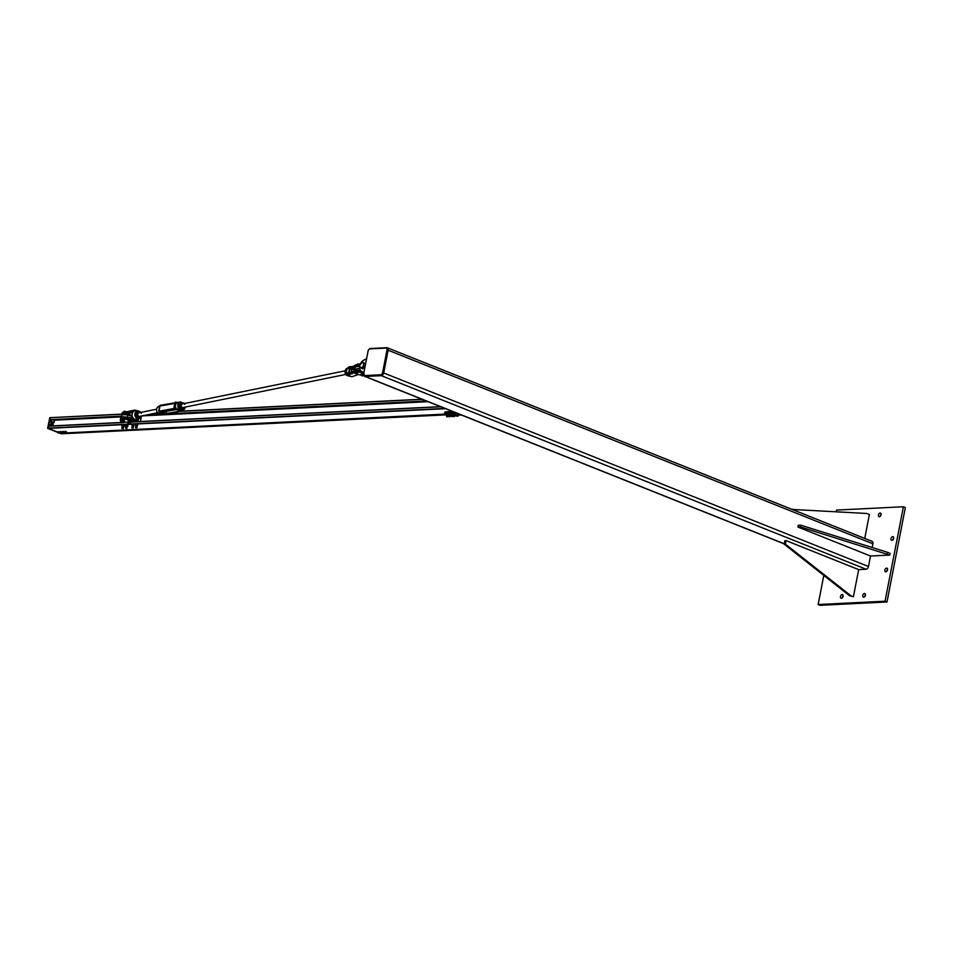 <?xml version="1.0" encoding="UTF-8"?>
<svg xmlns="http://www.w3.org/2000/svg" width="953" height="953" viewBox="0 0 953 953"><rect width="100%" height="100%" fill="white"/><g stroke="black" fill="none" stroke-linecap="round" stroke-linejoin="round"><path stroke-width="1.43" d="M865.467 594.732A1.942 1.251 -68.2 0 0 864.681 596.697M863.74 597.186A1.942 1.251 111.8 0 1 863.382 597.126A1.942 1.251 111.8 0 1 862.846 595.125A1.942 1.251 111.8 0 1 864.466 593.469A1.942 1.251 111.8 0 1 864.824 593.516A1.942 1.251 111.8 0 1 865.36 595.53A1.942 1.251 111.8 0 1 863.74 597.186M893.7 537.897A1.942 1.251 -68.2 0 0 892.913 539.863M891.972 540.351A1.942 1.251 111.8 0 1 891.615 540.291A1.942 1.251 111.8 0 1 891.079 538.29A1.942 1.251 111.8 0 1 892.687 536.634A1.942 1.251 111.8 0 1 893.044 536.694A1.942 1.251 111.8 0 1 893.58 538.695A1.942 1.251 111.8 0 1 891.972 540.351M881.108 514.275A1.942 1.251 -68.2 0 0 880.322 516.24M879.381 516.729A1.942 1.251 111.8 0 1 879.023 516.669A1.942 1.251 111.8 0 1 878.487 514.668A1.942 1.251 111.8 0 1 880.107 513.012A1.942 1.251 111.8 0 1 880.465 513.059A1.942 1.251 111.8 0 1 880.989 515.061A1.942 1.251 111.8 0 1 879.381 516.729M887.577 569.382A1.942 1.251 -68.2 0 0 886.79 571.347M885.849 571.836A1.942 1.251 111.8 0 1 885.492 571.776A1.942 1.251 111.8 0 1 884.956 569.775A1.942 1.251 111.8 0 1 886.576 568.119A1.942 1.251 111.8 0 1 886.933 568.179A1.942 1.251 111.8 0 1 887.457 570.18A1.942 1.251 111.8 0 1 885.849 571.836M843.167 595.839A1.942 1.251 -68.2 0 0 842.381 597.805M841.439 598.293A1.942 1.251 111.8 0 1 841.082 598.234A1.942 1.251 111.8 0 1 840.546 596.233A1.942 1.251 111.8 0 1 842.166 594.577A1.942 1.251 111.8 0 1 842.523 594.624A1.942 1.251 111.8 0 1 843.048 596.626A1.942 1.251 111.8 0 1 841.439 598.293M903.408 506.758L905.35 507.544L886.993 601.986L820.08 605.31L818.139 604.536L885.051 601.212L903.408 506.758L836.496 510.081L836.186 511.701M885.051 601.212L886.993 601.986M823.797 575.421L818.139 604.536M363.832 375.041A2.74 1.763 -68.2 0 0 364.713 376.399A2.74 1.763 -68.2 0 0 365.225 376.471L381.331 375.673A2.74 1.763 -68.2 0 0 383.702 372.957L388.121 350.216A2.74 1.763 -68.2 0 0 387.275 347.774A2.74 1.763 -68.2 0 0 386.775 347.69L370.657 348.488A2.74 1.763 -68.2 0 0 369.597 348.941M870.518 556.028L889.721 555.075L800.401 526.926L797.923 527.045L870.518 556.028L868.481 566.511A2.74 1.763 111.8 0 1 866.11 569.239L858.677 569.608L786.082 540.625L785.403 544.127L850.815 595.685L853.4 596.721L858.677 569.608M871.542 541.256A2.74 1.763 111.8 0 1 872.055 541.34A2.74 1.763 111.8 0 1 872.9 543.782L872.174 547.51M382.582 372.73L387.001 349.989A2.049 1.322 -68.2 0 0 386.37 348.155A2.049 1.322 -68.2 0 0 385.989 348.083L369.883 348.893A2.049 1.322 -68.2 0 0 368.108 350.918L363.689 373.659A2.049 1.322 -68.2 0 0 364.32 375.506A2.049 1.322 -68.2 0 0 364.701 375.565L380.807 374.767A2.049 1.322 -68.2 0 0 382.582 372.73L383.237 372.98A2.049 1.322 111.8 0 1 381.462 375.017L365.344 375.816A2.049 1.322 111.8 0 1 364.975 375.756A2.049 1.322 111.8 0 1 364.677 375.565L365.344 375.816M386.668 348.345A2.049 1.322 111.8 0 1 387.025 348.405A2.049 1.322 111.8 0 1 387.657 350.251L383.237 372.98M797.923 527.045L798.269 525.294L800.746 525.174L887.469 552.287L890.054 553.324L889.721 555.075M800.401 526.926L800.746 525.174M887.124 554.038L887.469 552.287M853.4 596.721L849.564 595.744L784.164 544.187L784.843 540.685L786.082 540.625M784.164 544.187L785.403 544.127M849.564 595.744L850.815 595.685M864.74 538.409L869.386 514.513L866.789 513.476L792.146 509.426M792.205 509.14L791.514 509.176M454.926 415.329L456.094 415.27M458.429 415.151L461.407 415.008M454.605 412.292L444.896 412.768L445.075 411.899L452.675 411.517M451.353 415.484L450.328 415.305M445.075 411.899L444.896 412.768M446.564 413.852L444.527 412.899M454.545 416.544L453.509 416.306M455.069 414.579L454.533 416.568M452.365 416.604L451.341 416.413M449.887 416.735L448.863 416.532M450.066 416.664L450.424 414.805M447.731 416.878L446.695 416.64M457.833 416.294L455.975 415.877L457.833 416.294L455.975 415.877L456.392 414.96L457.774 415.234M457.392 415.079L457.249 415.83M457.762 415.234L457.976 416.127M452.592 416.282L453.854 416.521M452.639 415.996L453.521 416.116M453.39 416.092L452.651 415.996M453.557 415.234L452.818 415.139L453.044 415.913M458.25 415.043L456.153 414.638M458.202 415.329L456.106 414.912M453.616 414.924L452.997 414.829M457.988 415.282L456.404 414.96M458.226 415.186L456.404 414.674M453.604 414.96L452.746 414.758M451.603 414.519L453.402 414.662L452.723 413.328L453.378 413.578M452.83 414.686L451.603 414.46M453.044 413.411L452.318 413.245L452.913 414.317L451.758 414.079L451.936 413.257L451.114 414.174L451.913 413.197M453.711 414.4L454.855 414.65M455.01 414.591L453.783 414.352M455.212 413.304L455.57 414.567L455.32 413.411L455.141 414.257L453.283 414.055L453.711 413.114L453.473 414.317L455.105 414.734L453.699 414.484M454.557 413.137L455.451 413.411M450.352 414.817L448.637 414.317L450.233 414.877M449.089 414.638L449.042 413.34L449.089 414.638M448.815 413.447L449.435 413.316M450.281 413.447L450.924 414.793L450.805 413.662M450.566 413.542L450.471 414.448L449.316 414.21L449.482 413.388L448.172 414.996M447.028 414.781L449.054 414.722M448.16 414.9L446.957 414.698M448.363 413.673L448.184 414.519L447.028 414.305L447.219 413.483L446.457 414.424L446.826 413.471L448.72 413.828M448.839 414.555L448.184 414.519L448.565 413.721M359.722 366.381A6.159 3.967 -68.2 0 0 361.58 371.372L363.927 372.444M366.571 358.828L363.76 360.163A6.159 3.967 -68.2 0 0 360.853 363.069M357.851 370.145L360.496 370.467M359.722 366.19L355.135 366.988A5.932 1.287 -169 0 0 354.254 367.465L353.825 369.645A5.932 1.287 -169 0 0 354.218 370.24M359.698 368.311L354.719 369.168A5.932 1.287 -169 0 0 353.825 369.645M362.462 362.033L365.559 364.022L364.034 363.462L363.438 366.488L361.294 368.096L359.722 366.679L359.841 365.094A2.74 1.763 -68.2 0 0 360.329 367.322A2.74 1.763 -68.2 0 0 362.188 367.227A2.74 1.763 -68.2 0 0 363.558 364.904A2.74 1.763 -68.2 0 0 363.069 362.676A2.74 1.763 -68.2 0 0 361.211 362.771A2.74 1.763 -68.2 0 0 359.841 365.094L362.462 362.033L364.034 363.462M364.01 367.941A2.74 1.763 111.8 0 1 363.998 367.953L362.926 368.751L361.294 368.096M364.963 367.096L363.438 366.488M364.939 367.25L364.01 367.953M135.945 424.573L137.506 424.883M125.629 425.133L127.595 425.372M122.318 425.252L123.878 425.562M61.445 433.139L62.028 433.734M60.432 433.186L446.528 414.031L60.444 433.198L58.467 432.638L61.885 433.77L446.683 414.674L446.612 413.602M123.819 422.358L48.758 426.074L48.365 428.373L57.752 432.126L48.353 428.362L445.551 408.67M52.844 422.513L53.475 422.644L52.868 425.86M121.996 414.114L50.39 417.652L50.438 420.082M131.788 421.107L137.494 420.821L138.245 419.38L137.411 419.749A4.705 4.062 -101.5 0 1 137.101 419.82L133.658 418.736A4.705 4.062 -101.5 0 1 133.42 418.498L132.848 417.676A4.694 4.062 -101.5 0 1 134.147 411.053L134.933 410.683A4.705 4.062 -101.5 0 1 135.243 410.612L136.66 410.612L134.695 410.1M137.947 421.643L138.399 419.272M123.485 421.512L121.388 421.619A2.049 1.501 -92.8 0 1 120.9 420.487L121.996 420.428M131.824 416.08L127.905 415.174A5.015 1.084 -169 0 0 121.96 415.055L120.686 418.033L120.257 420.225L121.531 417.235A5.015 1.084 11 0 1 127.476 417.354L128.536 417.605M120.9 420.487L120.257 420.225M120.948 420.702L120.602 422.501M128.047 422.048L131.74 421.357A5.48 1.179 -169 0 0 131.74 421.25A12.044 2.609 11 0 1 131.74 421.023A12.044 2.609 11 0 1 131.752 420.952L131.74 421.023M140.413 421.524L141.485 415.996L140.079 418.081A3.848 3.324 78.5 0 0 141.425 416.008M136.696 427.861L135.564 427.683M136.863 427.79L137.303 425.538M135.564 427.694L135.886 425.264M132.979 428.04L131.848 427.837M126.785 428.35L125.665 428.135M126.558 428.231L125.653 428.195L126.558 428.231M123.068 428.528L121.948 428.314M123.056 428.6L121.936 428.373L123.235 428.469L123.676 426.217M137.22 425.657L135.922 425.407M137.22 425.92L135.814 425.646M135.671 424.609L137.756 425.014L135.886 424.585M135.469 425.455L137.494 425.455M133.575 425.503L132.264 425.241M133.575 425.753L132.169 425.479M133.968 425.717L131.728 424.645M127.309 426.158L126.01 425.896M127.309 426.42L125.903 426.146M125.534 425.92L127.893 426.313L127.893 425.562L126.058 425.074L127.857 425.514M123.592 426.336L122.282 426.086M123.592 426.599L122.187 426.325M122.008 425.3L124.128 425.693M121.817 426.122L124.188 426.491L124.164 425.729L122.306 425.252M347.535 375.351L353.658 372.849A3.645 1.656 107.5 0 1 353.801 372.802L353.682 372.778A12.329 2.668 -169 0 0 353.754 372.361A5.182 1.12 11 0 1 357.899 371.956A5.182 1.12 11 0 1 363.665 373.779M353.539 372.182A12.044 2.609 11 0 1 353.527 372.266A12.044 2.609 11 0 1 353.444 372.468L347.464 375.208M348.202 375.613L347.261 373.957A4.479 3.872 -101.5 0 1 348.488 367.62L348.274 367.465A4.694 4.062 78.5 0 0 348.024 367.632A4.694 4.062 78.5 0 0 346.987 374.1L347.595 374.898L347.702 373.719L346.987 374.1M348.19 375.434L347.559 375.053M352.086 373.898L352.11 372.349L353.646 371.336M349.608 373.076A1.823 1.584 -101.5 0 1 350.085 369.812L352.777 369.264A1.823 1.584 -101.5 0 1 353.861 369.478A4.694 4.062 78.5 0 0 353.813 369.43M349.584 373.064A1.823 1.584 78.5 0 0 349.084 370.598M354.313 367.334L353.039 367.572L354.182 367.798M348.179 375.518L351.049 376.423M348.441 367.918L348.75 369.002L348.834 367.167L346.439 368.763A3.848 3.324 -101.5 0 0 347.607 375.72C344.593 373.814 344.2 371.491 346.439 368.763M349.024 366.905L353.277 366.381L353.039 367.572L348.822 367.965L349.203 366.631M352.157 372.242L347.321 373.671M351.157 376.542L347.869 375.792A3.848 3.324 -101.5 0 1 347.607 375.72L347.869 375.792M349.906 376.244L351.085 376.518M354.695 366.012L353.432 366.19M352.074 376.661L357.208 374.97M354.754 365.892L353.277 366.381L354.671 366.047M127.023 412.208A3.645 2.74 115.6 0 1 126.928 412.208L130.025 411.708M126.928 412.208L134.397 410.29L134.325 410.957M135.612 410.54L135.076 410.386A4.944 4.277 78.5 0 0 134.754 410.469L135.243 410.612M134.933 410.683L134.099 411.053C131.943 412.732 131.514 414.948 132.801 417.688L132.848 417.676M134.444 410.183L130.132 411.636L129.739 413.018L126.678 413.59M125.891 417.664L128.81 417.795L128.584 418.998L125.57 418.844A12.044 2.609 11 0 1 123.878 418.772A5.48 1.179 -169 0 0 120.983 419.26L121.984 420.404A5.182 1.12 11 0 1 123.95 419.129A12.329 2.668 -169 0 0 125.57 419.201A3.645 2.74 115.6 0 1 125.772 419.213L125.665 419.237A3.645 1.656 107.5 0 1 125.796 419.225L136.672 419.892M125.665 419.237L131.359 421.035A3.645 1.656 107.5 0 1 131.502 421.012L125.796 419.225M131.359 421.035L137.411 420.249M131.8 420.904L131.407 421.476A12.329 2.668 -169 0 1 131.466 421.059L131.824 420.821M125.796 417.45A12.329 2.668 11 0 1 124.295 417.378L128.977 417.605M137.363 420.011L132.932 420.666M133.968 419.046L133.158 418.689A4.944 4.277 78.5 0 0 133.42 418.951L133.658 418.736M135.469 419.868L136.47 420.249M359.484 364.665L358.852 364.689M357.78 373.409L357.149 373.433L357.78 373.409M360.234 363.832L358.626 364.07M360.437 374.874L356.601 374.493L360.437 374.874M127.19 422.322L123.402 421.965L127.19 422.322M125.415 411.577L129.31 411.863M125.022 411.422L126.237 412.077M125.963 412.161L124.021 411.196M124.855 412.053L123.914 411.756L124.855 412.053M130.621 423.049L128 422.203M128.834 422.37L130.597 422.858M123.318 420.166L124.533 420.821M123.044 420.785L124.247 421.274L122.222 420.499L123.151 420.797L122.484 420.63L123.271 420.07L122.329 419.939M127.905 422.667L129.358 423.192M129.31 423.43L128.488 422.953M128.715 422.989L127.964 422.393M358.614 364.082L359.495 364.606M358.804 364.892L357.613 363.855M358.316 364.689L357.518 364.32M363.855 375.637L361.199 374.755M362.08 374.958L361.235 374.6L362.08 374.958M356.732 372.742L357.792 373.362M356.386 373.35L357.494 373.802L355.624 373.076L356.541 373.373L355.874 373.207L356.684 372.659L355.731 372.516M361.116 375.22L362.569 375.768M362.521 376.018L361.735 375.542M361.961 375.577L361.163 374.946M161.807 414.031L157.769 413.245A4.42 3.824 -101.5 0 1 158.853 406.181C156.268 407.979 155.899 410.326 157.71 413.233L161.807 414.031M157.745 412.959L160.14 412.768L158.794 411.267L159.568 406.228L159.163 411.065A1.048 0.905 78.5 0 0 159.913 412.315L174.649 409.313L178.926 408.944L183.19 410.064L185.418 407.05M159.83 406.526L159.056 411.565M159.627 406.014L158.853 406.181M185.216 407.098A4.05 3.502 -101.5 0 1 183.321 409.647L181.046 411.005L162.034 414.376M183.369 403.036L180.01 401.868A4.42 3.824 78.5 0 0 178.926 408.944L179.259 408.575A4.05 3.502 -101.5 0 1 180.236 402.214L177.699 402.345M184.072 403.226L180.093 401.892M179.259 408.575L183.19 410.064M177.639 402.357L176.865 403.059L177.639 402.357L175.733 402.237A1.048 0.905 -101.5 0 0 174.673 403.024L173.899 408.063A1.048 0.905 78.5 0 0 174.649 409.313L159.913 412.315L166.31 413.995L181.046 411.005L174.864 409.29M176.555 409.421L176.079 408.098C174.816 406.288 175.078 404.608 176.865 403.059L159.937 406.026A1.048 0.905 -101.5 0 1 160.628 405.228L159.568 406.228M138.959 412.78A1.823 1.584 78.5 0 0 139.686 416.366M139.329 417.307A2.74 2.371 78.5 0 0 141.378 416.032A2.74 2.371 78.5 0 0 141.378 416.02L140.603 417.39L137.851 417.259L137.244 415.842A2.74 2.371 78.5 0 0 139.329 417.307M140.651 412.435A2.74 2.371 78.5 0 0 137.244 415.842L136.434 414.472L137.78 411.815L140.532 411.946L141.33 413.316M137.78 411.815L135.648 414.638L136.267 416.044L137.065 417.414L140.603 417.39M136.434 414.472L135.648 414.638M137.851 417.259L137.065 417.414M345.057 370.991L345.284 373.707L346.189 375.017L347.464 374.982M182.44 403.941A1.823 1.584 78.5 0 0 183.167 407.515M180.736 407.026A2.74 2.371 78.5 0 0 184.858 407.169L184.108 408.515L181.356 408.432L179.914 405.668L180.665 404.31A2.74 2.371 78.5 0 0 180.736 407.026M184.132 403.595A2.74 2.371 78.5 0 0 180.665 404.31L181.213 402.988L182.69 403.012L183.965 403.071L184.787 404.429M181.213 402.988L179.128 405.823L179.748 407.229L180.57 408.599L184.108 408.515M181.356 408.432L180.57 408.599M179.914 405.668L179.128 405.823M352.002 372.242A1.823 1.584 -101.5 0 1 352.777 369.264M132.062 414.686A1.823 1.584 78.5 0 0 132.598 417.319M57.764 432.674L58.467 432.638L57.764 432.674M59.729 433.139L61.23 433.77L59.694 433.162M57.919 432.483L58.073 431.697L57.645 432.686L59.658 433.174M58.073 431.697L59.193 431.828L59.038 432.614M59.193 431.828L59.908 432.114M63.112 432.412L64.089 432.638L63.112 432.412M64.375 432.912L62.29 432.459L62.719 431.471L62.564 432.257M62.719 431.471L63.839 431.602L63.684 432.388M63.839 431.602L64.554 431.888M60.635 432.531L61.611 432.769L60.635 432.531M62.052 432.841L61.79 431.888L61.206 432.507M61.897 433.031L59.813 432.579L60.242 431.59L60.087 432.376M60.242 431.59L61.361 431.721M65.28 432.305L66.257 432.531L65.28 432.305M66.698 432.614L66.436 431.661L65.852 432.281M66.543 432.805L64.459 432.352L64.887 431.352L64.733 432.15M64.887 431.352L66.007 431.495M784.248 543.782L365.225 376.471M381.331 375.673L866.11 569.239M383.702 372.957L868.481 566.511M388.121 350.216L872.9 543.782M387.657 350.251L387.001 349.989M380.807 374.767L381.462 375.017M451.531 414.591L451.269 413.34L451.103 414.174M454.152 413.161L453.985 413.983L454.176 413.161M453.437 413.233L453.283 414.055M449.292 413.316L450.281 413.471M448.792 413.471L448.625 414.293M450.936 414.769L451.091 413.936M446.886 414.817L61.218 433.77M354.719 369.168L355.135 366.988M61.409 433.579L446.481 414.472M60.563 433.186L446.457 414.4M49.663 417.867L48.246 428.1L444.908 408.408M48.603 426.229L124.104 422.489M128.584 422.262L440.798 406.776M130.549 422.024L440.489 406.645L130.668 422M52.379 425.884L52.88 422.239L54.071 422.477L54.5 420.19L121.162 416.914M142.092 415.877L428.052 401.689M54.297 419.939L121.293 416.616M143.974 415.484L427.409 401.427M50.33 420.082L121.305 416.568L50.378 420.094M144.284 415.425L427.301 401.38L144.213 415.437M49.997 419.951L121.376 416.413M145.237 415.234L426.98 401.249M49.878 419.677L121.496 416.127M147.107 414.853L161.164 414.15M163.737 414.031L164.786 413.971M167.525 413.84L426.336 400.999M121.996 414.102L49.818 417.688L47.65 428.123L49.818 417.688L122.02 414.257M179.509 411.398L422.227 399.355M180.427 411.208L421.917 399.236M127.905 415.174L127.476 417.354M121.96 415.055L121.531 417.235M353.658 372.849L356.732 373.814M356.756 373.731L353.801 372.802M356.493 375.125L351.8 376.745M357.161 374.958L356.255 375.208M363.748 373.35A5.48 1.179 -169 0 0 357.816 371.599A5.48 1.179 -169 0 0 353.527 371.932A5.48 1.179 -169 0 0 353.527 372.039L353.754 372.361M363.665 374.517A5.182 1.12 11 0 1 361.532 374.72M347.988 373.79L353.694 371.217M353.754 370.836A5.48 1.179 11 0 1 353.754 370.729A5.48 1.179 11 0 1 360.984 370.991M353.527 372.266L353.754 370.729L354.933 370.062L360.663 370.669A5.182 1.12 -169 0 0 354.147 370.407M354.778 365.595A5.48 1.179 11 0 1 354.778 365.487L359.853 365.047A5.182 1.12 -169 0 0 355.159 365.154M352.896 369.252L349.334 368.132L353.218 367.929M350.847 369.657L348.75 369.002L349.155 367.775M353.206 371.801L348.131 373.588L347.988 372.897L349.12 373.242M358.84 366.345A5.48 1.179 -169 0 0 354.552 366.691L354.778 365.487A5.48 1.179 11 0 1 359.817 365.261M354.766 367.072A5.182 1.12 11 0 1 357.589 366.56M138.495 419.213A4.694 4.062 -101.5 0 1 138.245 419.38L140.079 418.081A3.848 3.324 78.5 0 1 134.897 413.924A3.848 3.324 78.5 0 1 138.65 411.053L140.258 411.922A3.848 3.324 78.5 0 0 138.65 411.053L135.35 410.29M136.648 410.612L134.552 410.1L125.308 412.137A5.182 1.12 -169 0 0 122.627 412.482M126.832 412.208A12.329 2.668 11 0 1 125.308 412.137M126.451 413.602A12.044 2.609 11 0 1 124.891 413.531L125.284 412.125L122.246 412.816A5.48 1.179 11 0 1 125.129 412.327A12.044 2.609 -169 0 0 126.82 412.399M133.17 411.827L129.739 413.018L132.753 412.399M122.437 414.758A5.182 1.12 11 0 1 124.974 413.888L124.891 413.531A5.48 1.179 -169 0 0 122.008 414.019L122.389 414.769M124.807 414.674L124.962 413.888A12.329 2.668 -169 0 0 126.57 413.959L131.788 415.603M131.788 415.52L126.809 413.947L129.942 413.376M131.407 421.476A5.182 1.12 11 0 1 128.036 421.976M122.556 420.678L123.568 421.047A5.182 1.12 11 0 1 122.627 420.69M123.711 420.321L124.104 417.581A12.044 2.609 -169 0 0 125.665 417.652M132.741 417.593L126.094 417.462M132.836 418.462L128.762 419.344M140.52 417.402A3.562 3.085 -101.5 0 1 135.278 413.828A3.562 3.085 -101.5 0 1 139.972 411.899M133.599 419.344L134.873 419.701M133.086 420.654L131.764 420.94M124.259 417.378L124.104 417.581A5.48 1.179 11 0 0 121.222 418.069L124.259 417.378A5.182 1.12 -169 0 0 121.603 417.736M126.213 411.91L124.724 411.875M124.521 420.654L122.234 420.404M124.486 421L123.032 420.63M123.175 420.773L124.307 421.226M359.472 364.439L357.399 364.07M359.448 364.796L358.316 364.534M356.779 372.766L355.636 372.98M357.744 373.54L356.434 373.207M356.565 373.35L357.566 373.767M167.013 413.864A1.048 0.905 -101.5 0 1 166.68 414.007L181.415 411.017A1.048 0.905 -101.5 0 1 181.046 411.005L166.048 413.566L160.866 412.161M163.892 413.769L164.428 411.434M160.14 412.768L160.104 412.149M183.226 410.052A4.42 3.824 78.5 0 0 185.37 407.062M160.164 412.268L177.067 409.54M166.441 411.017L166.31 413.995A1.048 0.905 -101.5 0 0 166.68 414.007L164.333 413.9M160.211 412.292L160.569 412.899M176.079 408.098L158.794 411.267M47.769 428.397L57.704 432.364L47.662 428.123M61.445 433.758L62.195 433.436M48.674 426.098L49.89 419.832M49.747 425.038L49.342 426.039M50.497 420.094L50.318 421.5L51.283 421.881L50.64 425.193M49.425 426.039L50.187 425.014L51.2 425.455L50.187 425.014L49.973 426.015M50.723 425.229L51.927 421.75L50.902 421.417L51.927 421.75M50.318 421.5L51.903 421.869L51.224 425.372L51.986 421.881M51.105 425.372L50.211 425.026M51.128 420.059L50.95 421.357L51.212 420.059M54.416 419.987L53.94 422.548M50.58 420.082L50.902 421.417L50.259 421.357M50.056 426.003L50.235 425.074L49.532 425.074M387.275 347.774L872.055 541.34M364.713 376.399L784.224 543.901M386.37 348.155L387.025 348.405M364.32 375.506L364.975 375.756M461.586 415.079L458.464 414.936M456.082 415.353L454.915 415.401M453.735 414.317L453.366 416.175M451.567 414.424L451.198 416.282M452.901 414.686L452.544 416.544M449.089 414.543L448.72 416.413M446.921 414.65L446.552 416.521M448.255 414.912L447.898 416.771M451.746 413.197L453.247 413.495M455.737 413.733L455.582 414.555M48.758 426.074L123.795 422.346M180.51 411.196L421.893 399.224M132.241 425.098L131.848 427.885M133.646 425.372L133.146 427.98M125.975 425.765L125.534 428.004M127.392 426.039L126.952 428.278M122.258 425.943L121.817 428.195M361.235 374.708L364.272 374.017M348.238 375.649L349.167 375.994M122.246 412.816L122.008 414.019M121.222 418.069L120.983 419.26M361.08 375.363L361.58 372.79M356.601 374.493L356.791 373.516M356.922 372.826L357.113 371.861M123.58 421.012L123.402 421.965M129.429 414.853L129.298 415.496M128.405 420.106L127.869 422.834M126.213 411.899L125.081 411.434M124.509 420.642L123.378 420.19M129.167 423.406L128.524 422.977M359.472 364.427L358.662 364.094M363.82 375.446L362.116 374.958M184.691 403.476L180.057 401.868M177.032 409.54L180.975 410.457M181.415 411.017L182.476 410.016M160.628 405.228L177.723 402.345M345.081 370.836L182.357 403.953M179.688 404.501L178.354 404.763M345.748 374.422L183.083 407.527M180.26 408.11L179.081 408.349M156.626 409.194L138.888 412.804M157.352 412.768L139.614 416.378M54.512 420.202L53.392 422.644"/></g></svg>
